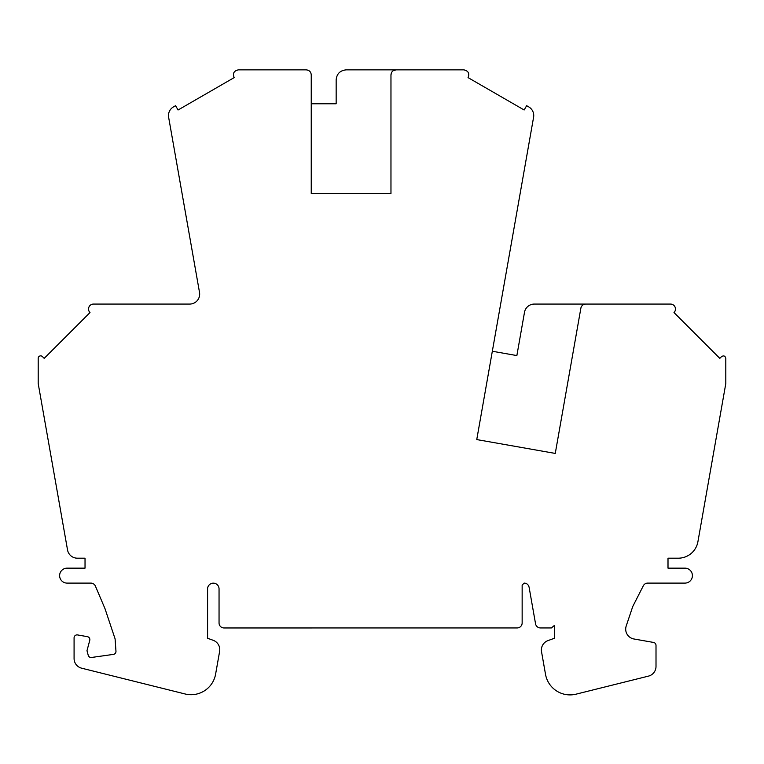 <?xml version="1.0" encoding="UTF-8"?>
<svg xmlns="http://www.w3.org/2000/svg" width="764" height="764" viewBox="0 0 764 764"><rect width="100%" height="100%" fill="white"/><g stroke="black" fill="none" stroke-linecap="round" stroke-linejoin="round"><path stroke-width="1.15" d="M311.244 103.77L336.16 103.77L336.16 79.857C336.733 73.822 340.066 70.489 346.159 69.858L463.863 69.858C468.313 70.832 469.707 73.42 468.055 77.613L524.152 109.997L526.644 105.69L528.755 106.903A9.961 9.961 0 0 1 533.587 117.264L476.755 439.577L555.266 453.424L580.869 308.188A4.985 4.985 0 0 1 585.778 304.072L670.496 304.072A4.966 4.966 0 0 1 674.001 312.562L719.803 358.364L721.579 356.587C723.747 355.327 725.16 355.909 725.8 358.335L725.8 383.557L697.914 541.714A19.931 19.931 0 0 1 678.279 558.188L668.003 558.188L668.003 568.149L684.945 568.149A7.478 7.478 0 0 1 692.413 575.626A7.478 7.478 0 0 1 684.945 583.104L647.738 583.104A4.985 4.985 0 0 0 643.298 585.816L632.745 606.53L626.213 625.993A9.97 9.97 0 0 0 633.929 638.981L653.535 642.438A2.989 2.989 0 0 1 656.009 645.379L656.009 666.447A9.961 9.961 0 0 1 648.455 676.121L576.037 694.17A24.916 24.916 0 0 1 545.515 674.316L541.533 651.721A9.97 9.97 0 0 1 547.95 640.614L554.387 638.274L554.387 625.439L551.398 627.941L540.463 627.941A4.985 4.985 0 0 1 535.554 623.825L529.099 587.239C528.449 584.651 526.807 583.266 524.152 583.094L522.146 585.09L522.146 622.956A4.985 4.985 0 0 1 517.161 627.941L224.033 627.96A4.985 4.985 0 0 1 219.048 622.975L219.048 588.891A5.73 5.73 0 0 0 213.318 583.161A5.73 5.73 0 0 0 207.588 588.891L207.588 638.265L213.213 640.308A9.97 9.97 0 0 1 219.621 651.405L215.61 674.125A24.916 24.916 0 0 1 185.069 693.97L81.633 668.185A9.961 9.961 0 0 1 74.079 658.511L74.079 637.873A2.989 2.989 0 0 1 77.584 634.932L87.382 636.66A2.989 2.989 0 0 1 89.751 640.375L86.991 650.68L88.223 655.283A2.989 2.989 0 0 0 91.518 657.47L113.397 654.395A2.989 2.989 0 0 0 115.966 651.224L115.097 638.895L105.012 608.717L95.424 586.131A4.985 4.985 0 0 0 90.84 583.104L67.098 583.104A7.478 7.478 0 0 1 59.621 575.626A7.478 7.478 0 0 1 67.098 568.149L85.033 568.149L85.033 558.188L77.355 558.188A9.961 9.961 0 0 1 67.538 549.956L38.2 383.557L38.2 358.345A2.473 2.473 0 0 1 42.421 356.587L44.197 358.364L89.999 312.562A4.966 4.966 0 0 1 93.504 304.072L189.692 304.072A9.961 9.961 0 0 0 199.509 292.383L168.634 117.284A9.961 9.961 0 0 1 173.457 106.903L175.577 105.69L178.069 109.997L234.166 77.613C232.504 73.42 233.899 70.832 238.349 69.858L306.23 69.858C309.296 70.192 310.967 71.864 311.244 74.872L311.244 193.464L390.967 193.464L390.967 74.872L391.665 72.341M393.24 70.699L395.981 69.858C392.916 70.192 391.244 71.864 390.967 74.872M492.331 351.249L516.865 355.575L524.496 312.304A9.97 9.97 0 0 1 534.303 304.072L585.778 304.072M411.595 69.858L446.472 69.858M255.138 69.858L290.014 69.858M179.683 179.989L197.351 280.168M46.146 428.614L62.705 522.538M701.295 522.547L717.854 428.604"/></g></svg>
